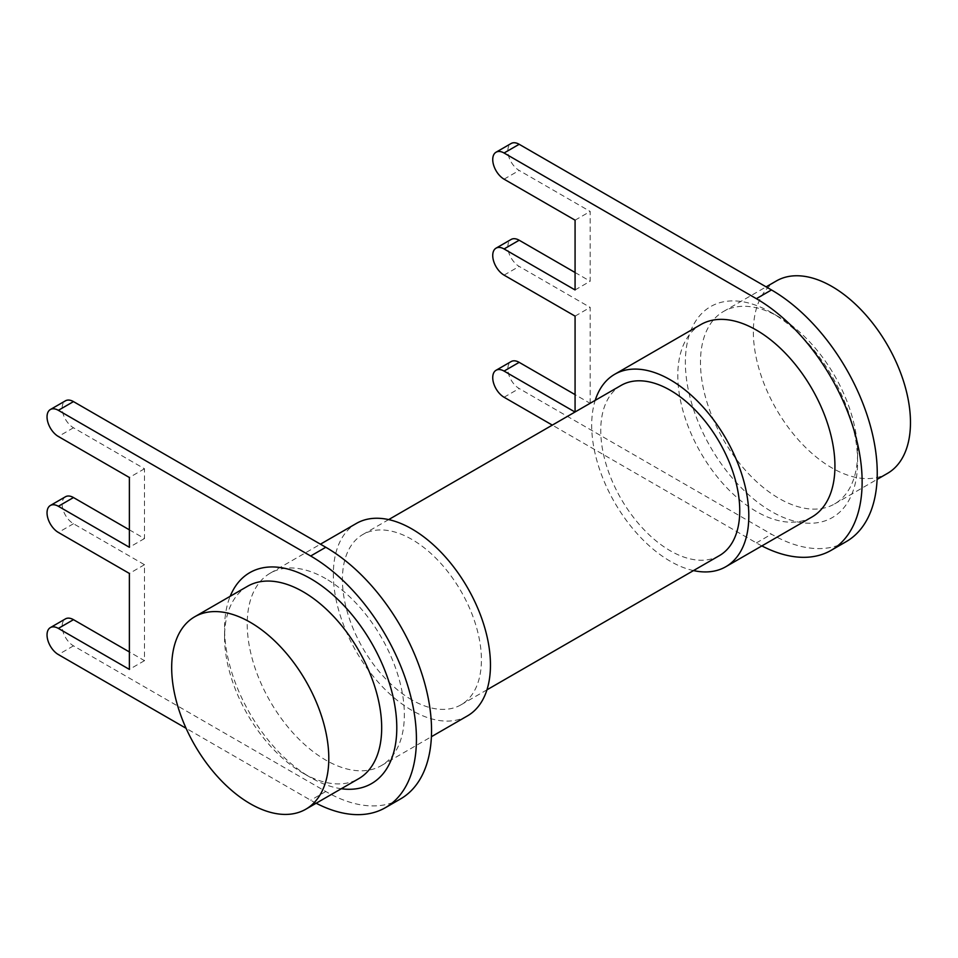 <?xml version="1.0" encoding="UTF-8"?>
<svg xmlns="http://www.w3.org/2000/svg" width="958" height="958" viewBox="0 0 958 958"><rect width="100%" height="100%" fill="white"/><g stroke="black" fill="none" stroke-linecap="round" stroke-linejoin="round"><path stroke-width="0.72" stroke-dasharray="4.79 3.59" d="M247.571 586.26A111.104 64.15 -120 0 0 224.555 637.118A111.104 64.15 -120 0 0 303.123 773.19L310.679 777.561A121.786 70.317 60 0 1 310.679 777.549A121.786 70.317 60 0 1 224.555 628.4A121.786 70.317 60 0 1 230.183 596.295M341.288 788.733A121.786 70.317 60 0 1 310.679 777.561L303.123 773.19A111.104 64.15 -120 0 0 358.675 778.698M779.034 316.99L771.477 312.631A121.786 70.317 -120 0 0 685.365 362.352A121.786 70.317 -120 0 0 771.477 511.512A121.786 70.317 -120 0 0 857.602 461.792A121.786 70.317 -120 0 0 771.477 312.631L779.034 316.99A111.104 64.15 60 0 1 857.602 453.074A111.104 64.15 60 0 1 834.586 503.932A111.104 64.15 60 0 1 779.034 498.423A111.104 64.15 60 0 1 706.453 400.516A111.104 64.15 60 0 1 723.482 311.494A111.104 64.15 60 0 1 779.034 316.99M316.164 803.235A149.568 86.352 60 0 1 310.679 800.229L186.08 728.296M325.792 578.68A111.104 64.15 -120 0 0 270.24 573.171A111.104 64.15 -120 0 0 253.199 662.206A111.104 64.15 -120 0 0 325.792 760.113A111.104 64.15 -120 0 0 381.344 765.61A111.104 64.15 -120 0 0 398.372 676.587A111.104 64.15 -120 0 0 325.792 578.68M129.378 529.834L144.49 538.552L144.49 468.773L73.479 427.771A16.023 9.257 60 0 1 63.012 413.652A16.023 9.257 60 0 1 65.467 400.815M400.564 798.924A149.568 86.352 60 0 1 325.792 791.512L73.479 645.848A16.023 9.257 60 0 1 63.012 631.717A16.023 9.257 60 0 1 65.467 618.88M65.467 496.759A16.023 9.257 60 0 0 63.012 509.596A16.023 9.257 60 0 0 73.479 523.727L144.49 564.717L144.49 660.673L129.378 651.943M144.49 468.773L129.378 477.491M144.49 538.552L129.378 547.269M144.49 564.717L129.378 573.447M144.49 660.673L129.378 669.391M776.363 280.957A111.104 64.15 -120 0 0 759.335 369.992A111.104 64.15 -120 0 0 831.915 467.899A111.104 64.15 -120 0 0 887.467 473.396M575.075 272.503L590.176 281.233L590.176 211.443L519.176 170.452A16.023 9.257 60 0 1 508.698 156.334A16.023 9.257 60 0 1 511.165 143.484M846.261 541.605A149.568 86.352 60 0 1 771.477 534.193L519.176 388.517A16.023 9.257 60 0 1 508.698 374.398A16.023 9.257 60 0 1 511.165 361.561M575.075 411.976L590.176 403.354L575.075 394.624M590.176 403.354L590.176 307.398L519.176 266.408A16.023 9.257 60 0 1 508.698 252.277A16.023 9.257 60 0 1 511.165 239.44M811.929 517.021A111.104 64.15 60 0 1 756.377 511.512A111.104 64.15 60 0 1 683.784 413.605A111.104 64.15 60 0 1 700.825 324.57M761.861 545.916A149.568 86.352 60 0 1 756.377 542.911L552.323 425.113M575.075 316.128L590.176 307.398M575.075 289.951L590.176 281.233M575.075 220.172L590.176 211.443M411.904 699.927A98.291 56.75 60 0 1 347.694 613.312A98.291 56.75 60 0 1 362.759 534.552A98.291 56.75 60 0 1 411.904 539.426A98.291 56.75 60 0 1 476.114 626.029A98.291 56.75 60 0 1 461.049 704.789A98.291 56.75 60 0 1 411.904 699.927M719.398 555.628A98.291 56.75 60 0 1 670.253 550.766A98.291 56.75 60 0 1 606.043 464.151A98.291 56.75 60 0 1 621.119 385.391M467.456 715.889A111.104 64.15 60 0 1 411.904 710.393A111.104 64.15 60 0 1 339.324 612.485A111.104 64.15 60 0 1 356.352 523.451M693.496 570.585A111.104 64.15 60 0 1 670.253 561.232A111.104 64.15 60 0 1 595.205 400.348M73.479 523.727L58.366 532.444M73.479 645.848L58.366 654.565M325.792 791.512L310.679 800.229M73.479 427.771L58.366 436.489M504.064 179.17L519.176 170.452M756.377 542.911L771.477 534.193M504.064 397.247L519.176 388.517M504.064 275.126L519.176 266.408M224.555 637.118L224.555 628.4M723.482 311.494L766.137 286.861M362.759 534.552L388.673 519.595M270.24 573.171L320.439 544.18M381.344 765.61L431.399 736.714M461.049 704.789L486.951 689.832M834.586 503.932L877.097 479.383M857.602 453.074L857.602 461.792"/><path stroke-width="1.44" d="M305.794 809.223L358.675 778.698A111.104 64.15 -120 0 0 375.704 689.664A111.104 64.15 -120 0 0 303.123 591.757A111.104 64.15 -120 0 0 247.571 586.26L194.69 616.784A111.104 64.15 -120 0 0 177.661 705.818A111.104 64.15 -120 0 0 250.242 803.726A111.104 64.15 -120 0 0 305.794 809.223A111.104 64.15 -120 0 0 322.822 720.2A111.104 64.15 -120 0 0 250.242 622.293A111.104 64.15 -120 0 0 194.69 616.784M230.183 596.295A121.786 70.317 60 0 1 310.679 578.68A121.786 70.317 60 0 1 395.379 709.052A121.786 70.317 60 0 1 341.288 788.733M186.08 728.296L58.366 654.565A16.023 9.257 60 0 1 47.9 640.447A16.023 9.257 60 0 1 50.355 627.598A16.023 9.257 60 0 1 58.366 628.4L129.378 669.391L129.378 573.447L58.366 532.444A16.023 9.257 60 0 1 47.9 518.326A16.023 9.257 60 0 1 50.355 505.489A16.023 9.257 60 0 1 58.366 506.279L129.378 547.269L129.378 477.491L58.366 436.489A16.023 9.257 60 0 1 47.9 422.37A16.023 9.257 60 0 1 50.355 409.533A16.023 9.257 60 0 1 58.366 410.323L310.679 555.999A149.568 86.352 60 0 1 408.383 687.796A149.568 86.352 60 0 1 385.463 807.642A149.568 86.352 60 0 1 316.164 803.235M50.355 409.533L65.467 400.815A16.023 9.257 60 0 1 73.479 401.606L58.366 410.323M385.463 807.642L400.564 798.924A149.568 86.352 60 0 0 423.496 679.066A149.568 86.352 60 0 0 325.792 547.269L73.479 401.606M50.355 627.598L65.467 618.88A16.023 9.257 60 0 1 73.479 619.67L58.366 628.4M129.378 651.943L73.479 619.67M50.355 505.489L65.467 496.759A16.023 9.257 60 0 1 73.479 497.549L129.378 529.834M877.097 479.383L887.467 473.396A111.104 64.15 -120 0 0 904.496 384.374A111.104 64.15 -120 0 0 831.915 286.466A111.104 64.15 -120 0 0 776.363 280.957L766.137 286.861M575.075 411.976L575.075 316.128L504.064 275.126A16.023 9.257 60 0 1 493.598 261.007A16.023 9.257 60 0 1 496.052 248.158A16.023 9.257 60 0 1 504.064 248.96L575.075 289.951L575.075 220.172L504.064 179.17A16.023 9.257 60 0 1 493.598 165.051A16.023 9.257 60 0 1 496.052 152.214L511.165 143.484A16.023 9.257 60 0 1 519.176 144.287L771.477 289.951A149.568 86.352 60 0 1 869.193 421.748A149.568 86.352 60 0 1 846.261 541.605L831.161 550.323A149.568 86.352 60 0 1 761.861 545.916M552.323 425.113L504.064 397.247A16.023 9.257 60 0 1 493.598 383.128A16.023 9.257 60 0 1 496.052 370.279L511.165 361.561A16.023 9.257 60 0 1 519.176 362.352L575.075 394.624M496.052 248.158L511.165 239.44A16.023 9.257 60 0 1 519.176 240.23L575.075 272.503M595.205 400.348A111.104 64.15 60 0 1 614.701 374.291L700.825 324.57A111.104 64.15 60 0 1 756.377 330.079A111.104 64.15 60 0 1 828.957 427.986A111.104 64.15 60 0 1 811.929 517.021L725.805 566.729A111.104 64.15 60 0 1 693.496 570.585M574.992 412.024L504.064 371.081L519.176 362.352M496.052 370.279A16.023 9.257 60 0 1 504.064 371.081M496.052 152.214A16.023 9.257 60 0 1 504.064 153.005L756.377 298.68A149.568 86.352 60 0 1 854.081 430.477A149.568 86.352 60 0 1 831.161 550.323M388.673 519.595L621.119 385.391A98.291 56.75 60 0 1 670.253 390.265A98.291 56.75 60 0 1 734.463 476.88A98.291 56.75 60 0 1 719.398 555.628L486.951 689.832M320.439 544.18L356.352 523.451A111.104 64.15 60 0 1 411.904 528.96A111.104 64.15 60 0 1 484.485 626.867A111.104 64.15 60 0 1 467.456 715.889L431.399 736.714M614.701 374.291A111.104 64.15 60 0 1 670.253 379.799A111.104 64.15 60 0 1 742.833 477.707A111.104 64.15 60 0 1 725.805 566.729M73.479 497.549L58.366 506.279M325.792 547.269L310.679 555.999M504.064 153.005L519.176 144.287M756.377 298.68L771.477 289.951M504.064 248.96L519.176 240.23"/></g></svg>
